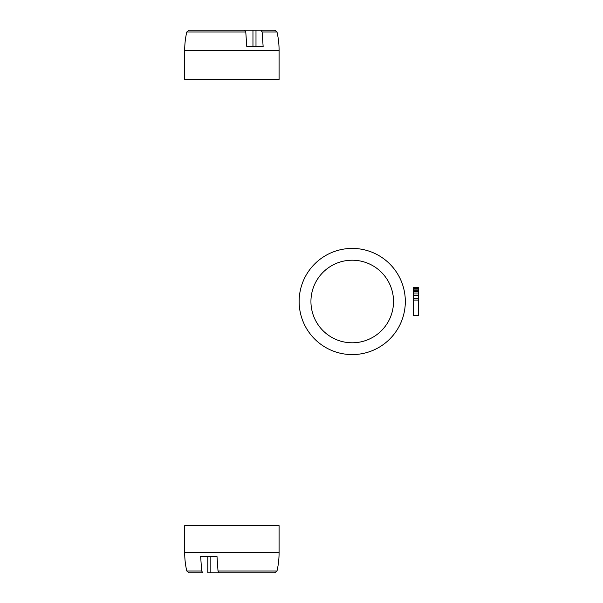<?xml version="1.0" encoding="UTF-8"?>
<svg xmlns="http://www.w3.org/2000/svg" width="603" height="603" viewBox="0 0 603 603"><rect width="100%" height="100%" fill="white"/><g stroke="black" fill="none" stroke-linecap="round" stroke-linejoin="round"><path stroke-width="0.9" d="M186.794 31.974A80.425 80.425 0 0 0 184.699 50.207A80.425 80.425 0 0 1 186.794 31.974A80.425 80.425 0 0 0 184.699 50.207A80.425 80.425 0 0 1 186.794 31.974A80.425 80.425 0 0 0 184.699 50.207A80.425 80.425 0 0 1 186.794 31.974A80.425 80.425 0 0 0 184.699 50.207L279.083 50.207L279.083 79.468L184.699 79.468L184.699 50.207A80.425 80.425 0 0 1 186.794 31.974L189.093 30.15L244.592 30.15L245.768 31.974L186.794 31.974L189.093 30.15M279.083 552.793L279.083 525.658L184.699 525.658L184.699 552.793L279.083 552.793A80.425 80.425 0 0 1 276.988 571.026L274.689 572.85L254.76 572.85M186.794 571.026L189.093 572.85L186.794 571.026A80.425 80.425 0 0 1 184.699 552.793A80.425 80.425 0 0 0 186.794 571.026A80.425 80.425 0 0 1 184.699 552.793A80.425 80.425 0 0 0 186.794 571.026A80.425 80.425 0 0 1 184.699 552.793A80.425 80.425 0 0 0 186.794 571.026A80.425 80.425 0 0 1 184.699 552.793A80.425 80.425 0 0 0 186.794 571.026L201.673 571.026L202.849 572.85L189.093 572.85L202.849 572.85M210.831 556.335L210.831 572.85L264.197 572.85M201.673 571.026L200.641 556.335L216.99 556.335L207.794 556.335L207.794 572.85L210.831 572.85M216.99 556.335L218.015 571.026L276.988 571.026L274.689 572.85M219.191 572.85L218.015 571.026M279.083 50.207A80.425 80.425 0 0 0 276.988 31.974L262.117 31.974L263.149 46.665L246.8 46.665L245.768 31.974M246.8 46.665L255.996 46.665L255.996 30.15L260.941 30.15L262.117 31.974M244.592 30.15L264.197 30.15M274.689 30.15L276.988 31.974L274.689 30.15L276.988 31.974L274.689 30.15L276.988 31.974L274.689 30.15L276.988 31.974L274.689 30.15L260.941 30.15M226.246 30.15L209.022 30.15M252.959 30.15L252.959 46.665M413.583 300.083L413.583 287.345L418.301 287.345L418.301 315.655L413.583 315.655L413.583 300.083L418.301 300.083M413.583 298.312L418.301 298.312M413.583 295.485L418.301 295.485M413.583 295.131L418.301 295.131M413.583 293.005L418.301 293.005M413.583 291.588L418.301 291.588M413.583 290.171L418.301 290.171M413.583 289.116L418.301 289.116M413.583 288.407L418.301 288.407M413.583 287.699L418.301 287.699M352.227 260.21A41.29 41.29 0 0 1 393.525 301.5A41.29 41.29 0 0 1 352.227 342.79A41.29 41.29 0 0 1 310.937 301.5A41.29 41.29 0 0 1 352.227 260.21M352.227 248.413A53.087 53.087 0 0 0 299.141 301.5A53.087 53.087 0 0 0 352.227 354.587A53.087 53.087 0 0 0 405.322 301.5A53.087 53.087 0 0 0 352.227 248.413"/></g></svg>
